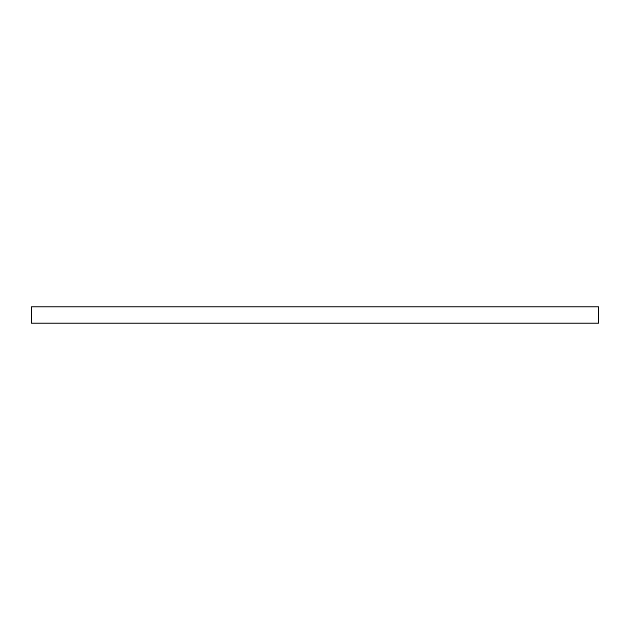 <?xml version="1.0" encoding="UTF-8"?>
<svg xmlns="http://www.w3.org/2000/svg" width="630" height="630" viewBox="0 0 630 630"><rect width="100%" height="100%" fill="white"/><g stroke="black" fill="none" stroke-linecap="round" stroke-linejoin="round"><path stroke-width="0.94" d="M598.5 323.103L598.5 306.897L31.5 306.897L31.5 323.103L598.5 323.103"/></g></svg>
